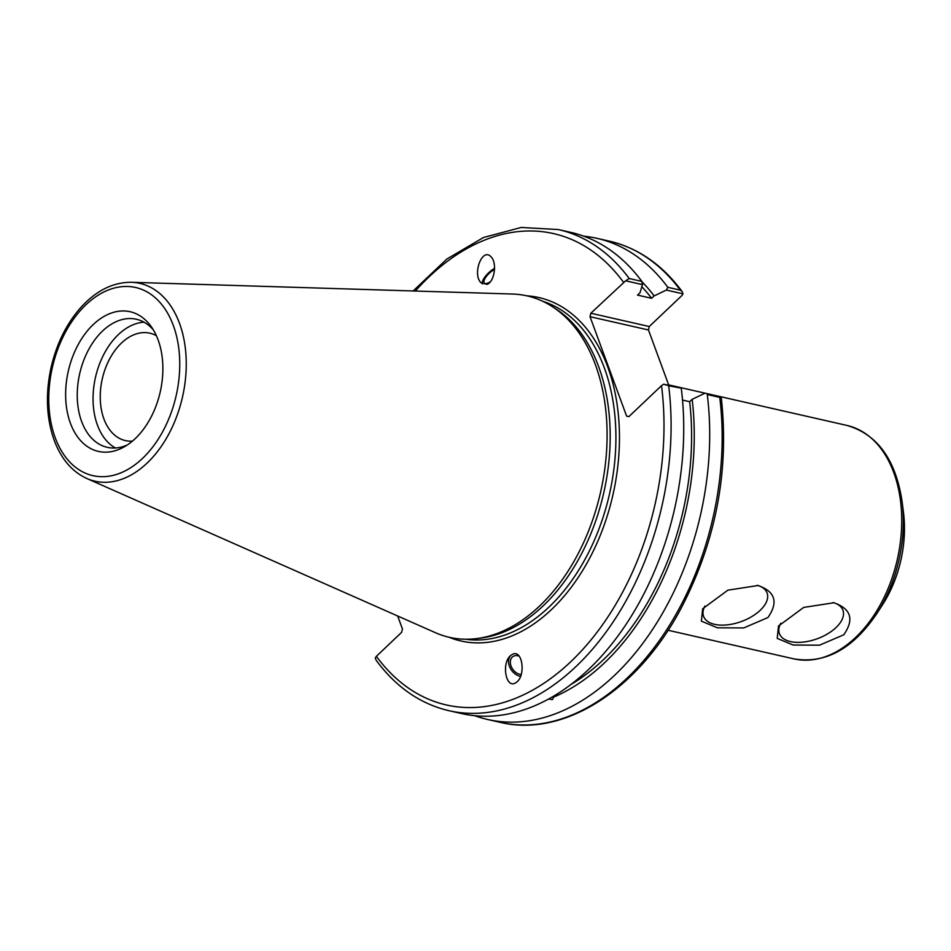 <?xml version="1.0" encoding="UTF-8"?>
<svg xmlns="http://www.w3.org/2000/svg" width="951" height="951" viewBox="0 0 951 951"><rect width="100%" height="100%" fill="white"/><g stroke="black" fill="none" stroke-linecap="round" stroke-linejoin="round"><path stroke-width="1.43" d="M704.929 606.037A33.844 17.903 159.8 0 0 719.206 625.021A33.844 17.903 159.8 0 0 760.182 610.316A33.844 17.903 159.8 0 0 757.222 585.293M757.888 585.436C775.255 591.51 778.584 602.209 767.909 617.568L743.694 627.945L717.363 627.791L701.386 621.158L702.67 608.771L727.872 590.167L758.161 585.495M780.759 623.274A33.844 17.903 159.8 0 0 795.036 642.258A33.844 17.903 159.8 0 0 836.012 627.565A33.844 17.903 159.8 0 0 833.04 602.53M833.718 602.684C851.074 608.747 854.414 619.458 843.739 634.804L819.524 645.182L793.193 645.04L777.217 638.406L778.5 626.02L803.702 607.416L833.991 602.744M583.748 236.181A246.713 162.336 102.8 0 1 596.907 238.321L609.389 241.162A246.713 162.336 102.8 0 1 680.298 290.138L681.998 291.363L683.032 293.847L681.915 295.535L649.26 326.526L590.833 313.236L590.024 316.683L648.463 329.973L649.26 326.526M648.463 329.973L668.838 385.369M494.544 269.43A10.366 3.721 -43.2 0 0 483.881 281.437A10.366 3.721 -43.2 0 0 484.273 283.077A10.366 3.721 -43.2 0 0 490.264 281.865M494.579 268.348A12.529 4.493 -43.2 0 0 482.3 283.874M487.055 284.337L481.028 282.804C471.934 274.007 482.454 246.832 491.073 256.877C497.29 262.761 494.496 281.924 487.055 284.337M641.913 281.71A232.722 153.135 102.8 0 1 654.11 295.927L666.378 290.055L683.032 293.847M596.907 238.321A246.713 162.336 102.8 0 1 667.816 287.297L666.378 290.055M641.83 286.738A228.822 150.567 102.8 0 1 651.613 298.293L654.11 295.927M590.833 313.236L625.651 280.795L642.472 284.622L640.011 292.73L637.515 295.095L651.613 298.293M554.445 695.645L552.4 699.639L548.679 698.961M548.691 699.104A232.722 153.135 102.8 0 1 547.776 699.449M721.072 397.245L719.752 397.387A246.713 162.336 102.8 0 1 499.976 722.296C563.527 737.821 637.693 690.331 680.975 608.521C715.96 541.297 729.381 470.947 721.25 397.459L707.282 394.546A246.713 162.336 102.8 0 1 487.494 719.455A246.713 162.336 102.8 0 1 474.704 715.699M704.418 393.464L692.15 399.337A232.722 153.135 102.8 0 1 554.528 696.738M521.231 674.497A10.366 7.453 54.2 0 1 511.507 667.127A10.366 7.453 54.2 0 1 512.827 656.63A10.366 7.453 54.2 0 1 519.139 656.107M511.46 654.942A12.529 9.011 -125.8 0 0 509.712 667.008A12.529 9.011 -125.8 0 0 520.566 676.363M512.791 654.205C522.705 649.414 525.998 676.161 516.262 682.378C505.884 690.604 500.737 661.932 511.341 655.025L512.791 654.205M132.427 441.121A55.075 36.233 102.8 0 1 125.413 440.586A55.075 36.233 102.8 0 1 102.292 378.843A55.075 36.233 102.8 0 1 149.842 333.183A55.075 36.233 102.8 0 1 156.392 335.727M397.673 615.998L402.416 628.896L401.619 632.344L376.382 656.309L375.265 657.985L376.299 660.481C396.103 687.193 420.306 703.93 448.896 710.682A246.713 162.336 -77.2 0 0 668.684 385.773L663.703 384.204L661.516 385.642L628.873 416.633L626.602 416.098L590.024 316.683M131.416 282.292L512.434 294.025A175.079 115.214 102.8 0 1 552.293 306.614L555.86 308.932A173.581 114.215 102.8 0 1 603.73 492.88A173.581 114.215 102.8 0 1 481.016 638.038L476.796 638.573A175.079 115.214 102.8 0 1 435.415 632.688L86.803 478.496A101.436 66.748 -77.2 0 0 182.485 397.078A101.436 66.748 -77.2 0 0 131.416 282.292C112.955 282.185 95.98 290.709 80.49 307.851C66.344 324.041 56.537 343.941 51.069 367.55C45.363 393.964 46.385 418.19 54.159 440.206C61.114 458.846 71.991 471.613 86.803 478.496M707.282 394.546L719.752 397.387M668.684 385.773L680.512 388.02L663.703 384.204M692.15 399.337L689.665 401.702L682.521 400.074M625.651 280.795L629.217 278.524A246.713 162.336 -77.2 0 0 558.32 229.548L521.243 227.455L483.441 237.512L446.827 259.064L413.138 290.97M558.32 229.548L570.957 232.413A246.713 162.336 102.8 0 1 641.854 281.401L629.217 278.524M642.472 284.622L641.854 281.401M93.269 324.529A71.622 47.134 102.8 0 1 151.15 326.538A71.622 47.134 102.8 0 1 123.725 447.136A71.622 47.134 102.8 0 1 68.115 415.753A71.622 47.134 102.8 0 1 93.269 324.529M552.293 306.614A175.079 115.214 102.8 0 1 600.58 492.166A175.079 115.214 102.8 0 1 476.796 638.573M628.896 416.621L626.602 416.098M680.298 290.138L667.816 287.297M681.32 388.65A246.713 162.336 102.8 0 1 461.532 713.547L448.896 710.682M689.665 401.702A228.822 150.567 102.8 0 1 570.588 684.72M127.172 445.056A65.667 43.211 102.8 0 1 107.261 447.327A65.667 43.211 102.8 0 1 77.316 398.742A65.667 43.211 102.8 0 1 102.589 330.984A65.667 43.211 102.8 0 1 136.385 319.251A65.667 43.211 102.8 0 1 153.361 329.902M115.428 447.98A65.667 43.211 102.8 0 1 93.079 396.341A65.667 43.211 102.8 0 1 118.388 334.586A65.667 43.211 102.8 0 1 144.029 322.187M876.62 613.882A118.221 77.792 -77.2 0 0 902.119 501.795C895.83 459.785 877.464 434.345 847.02 425.454A119.695 78.767 102.8 0 1 897.28 559.64A119.695 78.767 102.8 0 1 793.942 658.888C825.23 664.036 852.785 649.034 876.62 613.882L882.326 605.086A97.977 64.466 102.8 0 0 903.45 512.197L902.119 501.795M449.05 637.253A176.09 115.867 -77.2 0 0 612.908 494.972A176.09 115.867 -77.2 0 0 526.711 295.809M542.557 301.217A173.581 114.215 102.8 0 1 609.46 494.187A173.581 114.215 102.8 0 1 465.693 639.238M415.337 291.042A241.697 159.043 102.8 0 1 623.476 282.245M661.516 385.642A241.697 159.043 102.8 0 1 570.743 661.753A241.697 159.043 102.8 0 1 376.382 656.309M55.182 437.638A96.467 63.479 102.8 0 1 119.315 286.988A96.467 63.479 102.8 0 1 168.279 420.069A96.467 63.479 102.8 0 1 55.182 437.638M668.077 630.263L793.942 658.888M668.672 384.893L847.02 425.454M903.45 512.197C906.969 545.553 899.919 576.52 882.326 605.086M609.389 241.162C637.978 247.914 662.181 264.64 681.998 291.351M487.494 719.455L499.976 722.296"/></g></svg>
